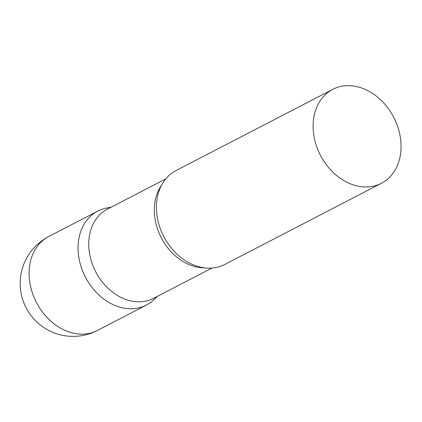 <?xml version="1.0" encoding="UTF-8"?>
<svg xmlns="http://www.w3.org/2000/svg" width="422" height="422" viewBox="0 0 422 422"><rect width="100%" height="100%" fill="white"/><g stroke="black" fill="none" stroke-linecap="round" stroke-linejoin="round"><path stroke-width="0.63" d="M156.662 296.729A52.892 41.266 -117.4 0 1 146.381 305.074A52.892 41.266 -117.4 0 1 98.131 294.229A52.892 41.266 -117.4 0 1 78.661 239.918A52.892 41.266 -117.4 0 1 97.714 211.148A52.892 41.266 -117.4 0 1 110.459 207.561M165.777 178.896L107.388 209.154A50.213 39.172 62.6 0 0 89.654 254.139A50.213 39.172 62.6 0 0 123.62 298.618A50.213 39.172 62.6 0 0 153.592 298.317L211.981 268.065M111.26 207.144L106.365 208.12A52.892 41.266 62.6 0 0 78.281 252.931A52.892 41.266 62.6 0 0 114.81 305.386A52.892 41.266 62.6 0 0 153.84 299.752L157.464 296.313M332.752 89.358L176.058 170.551A52.892 41.266 62.6 0 0 159.025 224.81A52.892 41.266 62.6 0 0 170.578 247.102A52.892 41.266 62.6 0 0 193.16 264.789A52.892 41.266 62.6 0 0 224.731 264.478L381.425 183.285A52.892 41.266 62.6 0 0 400.098 135.895A52.892 41.266 62.6 0 0 364.323 89.047A52.892 41.266 62.6 0 0 332.752 89.358A52.892 41.266 62.6 0 0 314.073 136.749A52.892 41.266 62.6 0 0 349.854 183.596A52.892 41.266 62.6 0 0 381.425 183.285M29.693 265.29A52.892 41.266 -117.4 0 1 48.746 236.52A52.892 52.892 0 0 0 52.623 332.262A52.892 52.892 0 0 0 97.413 330.447A52.892 41.266 -117.4 0 1 65.848 330.758A52.892 41.266 -117.4 0 1 29.693 265.29M161.536 185.279A50.213 39.172 62.6 0 0 189.193 264.641A50.213 39.172 62.6 0 0 204.322 267.849M97.714 211.148L48.746 236.52M146.381 305.074L97.413 330.447"/></g></svg>
